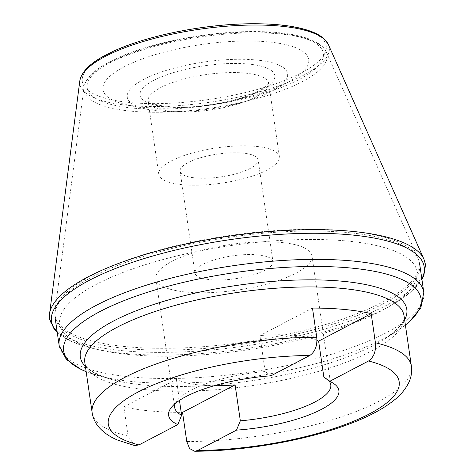 <?xml version="1.0" encoding="UTF-8"?>
<svg xmlns="http://www.w3.org/2000/svg" width="475" height="475" viewBox="0 0 475 475"><rect width="100%" height="100%" fill="white"/><g stroke="black" fill="none" stroke-linecap="round" stroke-linejoin="round"><path stroke-width="0.36" stroke-dasharray="2.38 1.78" d="M214.255 385.718A78.862 23.055 171.7 0 1 176.391 379.323L123.838 406.843L128.09 436.014L134.639 445.556M123.838 406.843A161.31 47.162 171.7 0 0 181.213 412.383M316.95 340.326A78.862 23.055 171.7 0 0 259.92 335.588L265.163 371.545L270.988 375.802M312.473 308.073L259.92 335.588M123.999 66.892A103.954 30.394 -8.3 0 1 266.796 41.764A103.954 30.394 -8.3 0 1 289.916 81.13A103.954 30.394 -8.3 0 1 287.678 82.335A103.954 30.394 171.7 0 1 127.128 104.874A103.954 30.394 171.7 0 1 123.999 66.892M272.941 90.547A81.011 23.685 -8.3 0 0 254.927 59.868A81.011 23.685 -8.3 0 0 143.646 79.45A81.011 23.685 171.7 0 0 146.08 109.054A81.011 23.685 171.7 0 0 271.201 91.485A81.011 23.685 -8.3 0 0 272.941 90.547L289.916 81.13M171.125 160.995A60.937 17.818 -8.3 0 1 237.209 145.95A60.937 17.818 -8.3 0 1 279.401 156.726A60.937 17.818 -8.3 0 1 267.075 170.05A60.937 17.818 171.7 0 1 200.99 185.09A60.937 17.818 171.7 0 1 158.798 174.319A60.937 17.818 171.7 0 1 171.125 160.995M258.115 159.826A39.431 11.531 -8.3 0 0 230.814 152.855A39.431 11.531 -8.3 0 0 188.058 162.592A39.431 11.531 171.7 0 0 180.078 171.214A39.431 11.531 171.7 0 0 207.385 178.184A39.431 11.531 171.7 0 0 250.141 168.447A39.431 11.531 -8.3 0 0 258.115 159.826L272.965 261.594A39.431 11.531 -8.3 0 1 264.985 270.21A39.431 11.531 171.7 0 1 222.229 279.947A39.431 11.531 171.7 0 1 194.928 272.977A39.431 11.531 171.7 0 1 202.902 264.355A39.431 11.531 -8.3 0 1 245.664 254.618A39.431 11.531 -8.3 0 1 272.965 261.594M311.98 255.9A78.862 23.055 -8.3 0 0 257.379 241.953A78.862 23.055 -8.3 0 0 171.861 261.428A78.862 23.055 171.7 0 0 155.907 278.671A78.862 23.055 171.7 0 0 210.514 292.612A78.862 23.055 171.7 0 0 296.032 273.143A78.862 23.055 -8.3 0 0 311.98 255.9L330.784 384.798M176.391 379.323L179.467 400.413M175.293 403.501A78.862 23.055 -8.3 0 1 177.43 400.045A78.862 23.055 -8.3 0 1 190.665 390.325A78.862 23.055 -8.3 0 1 265.163 371.545M323.861 377.085A78.862 23.055 -8.3 0 1 326.034 378.367A78.862 23.055 -8.3 0 1 328.629 380.558M101.727 350.407A180.571 52.796 171.7 0 1 96.247 284.412A180.571 52.796 -8.3 0 1 344.322 240.772A180.571 52.796 -8.3 0 1 384.4 309.166A180.571 52.796 -8.3 0 1 380.558 311.238A180.571 52.796 171.7 0 1 101.727 350.407L95.321 348.994A188.326 55.064 171.7 0 0 386.128 308.15A188.326 55.064 -8.3 0 0 390.135 305.989L410.667 292.131L421.913 279.377M411.38 366.112A161.31 47.162 -8.3 0 1 378.753 401.381A161.31 47.162 -8.3 0 1 186.788 441.554M128.09 436.014A161.31 47.162 -8.3 0 1 92.138 412.686M85.399 366.457A164.962 48.23 171.7 0 0 110.325 379.109C93.142 373.32 84.633 367.745 84.799 362.378A161.31 47.162 171.7 0 0 196.49 390.901A161.31 47.162 171.7 0 0 371.414 351.078A161.31 47.162 171.7 0 0 404.041 315.81C405.733 320.904 399.172 328.676 384.364 339.132A164.962 48.23 171.7 0 0 404.635 319.883M86.159 371.664L110.325 379.109A164.962 48.23 171.7 0 0 373.427 345.432A164.962 48.23 171.7 0 0 384.364 339.132L396.488 331.372A180.595 52.802 -8.3 0 1 384.518 338.277A180.595 52.802 -8.3 0 1 96.484 375.143A180.595 52.802 -8.3 0 1 86.153 371.64M423.801 292.351A184.252 53.871 -8.3 0 1 386.531 332.631A184.252 53.871 -8.3 0 1 186.734 378.124A184.252 53.871 -8.3 0 1 59.161 345.545M382.393 304.249A184.252 53.871 -8.3 0 1 182.596 349.737A184.252 53.871 -8.3 0 1 55.023 317.163A184.252 53.871 -8.3 0 1 92.293 276.877A184.252 53.871 -8.3 0 1 292.089 231.39A184.252 53.871 -8.3 0 1 419.662 263.963A184.252 53.871 -8.3 0 1 382.393 304.249M405.389 325.066A180.595 52.802 -8.3 0 1 396.488 331.372L405.395 325.096M92.227 275.144A184.009 53.8 -8.3 0 1 284.596 230.042A184.009 53.8 -8.3 0 1 417.917 257.978A184.009 53.8 -8.3 0 1 381.947 302.48A184.009 53.8 -8.3 0 1 175.34 348.139A184.009 53.8 -8.3 0 1 54.981 310.929A184.009 53.8 -8.3 0 1 92.227 275.144M419.662 263.963L417.917 257.978L326.272 51.971C325.25 49.335 322.109 44.312 310.329 39.395C296.976 34.259 278.433 31.647 254.695 31.564C205.527 31.184 142.286 44.323 109.772 61.792C94.21 69.778 85.607 78.292 83.95 87.323A122.853 35.922 171.7 0 1 108.817 63.43A122.853 35.922 -8.3 0 1 237.257 33.315A122.853 35.922 -8.3 0 1 326.272 51.971A122.853 35.922 -8.3 0 1 302.254 81.682A122.853 35.922 171.7 0 1 164.314 112.165A122.853 35.922 171.7 0 1 83.95 87.323L54.981 310.929L55.023 317.163M111.316 61.774A119.332 34.889 171.7 0 0 133.54 108.187A119.332 34.889 171.7 0 0 299.202 79.503A119.332 34.889 -8.3 0 0 276.973 33.09A119.332 34.889 -8.3 0 0 111.316 61.774M153.805 80.406A68.109 19.914 -8.3 0 1 248.354 64.036A68.109 19.914 -8.3 0 1 261.036 90.529A68.109 19.914 -8.3 0 1 166.487 106.899A68.109 19.914 -8.3 0 1 153.805 80.406M160.437 87.727A60.937 17.818 -8.3 0 1 226.516 72.681A60.937 17.818 -8.3 0 1 268.713 83.452A60.937 17.818 -8.3 0 1 256.387 96.775A60.937 17.818 -8.3 0 1 190.303 111.821A60.937 17.818 -8.3 0 1 148.111 101.05A60.937 17.818 -8.3 0 1 160.437 87.727M421.83 278.837A188.326 55.064 -8.3 0 1 390.135 305.989L384.4 309.166M57.19 332.031A188.326 55.064 171.7 0 0 95.321 348.994L71.737 341.602L57.267 332.571M49.554 313.838A189.816 55.498 171.7 0 0 173.708 352.23A189.816 55.498 171.7 0 0 386.84 305.128A189.816 55.498 -8.3 0 0 423.949 259.219M328.403 44.65A126.029 36.848 -8.3 0 1 303.768 75.133A126.029 36.848 171.7 0 1 162.248 106.406A126.029 36.848 171.7 0 1 79.818 80.916M107.213 54.601A123.263 36.041 171.7 0 0 130.174 102.547A123.263 36.041 171.7 0 0 301.293 72.912A123.263 36.041 -8.3 0 0 278.332 24.967A123.263 36.041 -8.3 0 0 107.213 54.601M146.08 109.054L127.128 104.874M158.798 174.319L148.01 100.712C147.173 100.575 148.782 101.508 152.837 103.497C159.6 105.967 169.67 107.166 183.035 107.089C209.154 106.97 242.588 99.691 258.703 90.957C269.129 85.257 268.654 82.781 268.713 83.101L279.401 156.726M180.078 171.214L194.928 272.977M155.907 278.671L174.711 407.568M326.034 378.367L333.682 383.533M177.43 400.045L171.576 407.182"/><path stroke-width="0.71" d="M194.691 451.25L197.653 450.472L236.491 430.136L240.332 420.82L235.089 384.863L182.537 412.383L186.788 441.554L189.572 448.548L194.691 451.25C244.803 451.096 305.645 440.503 348.228 424.407C367.573 417.234 382.868 409.165 394.113 400.199C400.662 395.052 405.573 389.132 408.844 382.434C411.255 377.328 412.104 371.889 411.38 366.112A161.31 47.162 -8.3 0 0 375.428 342.784C376.158 351.168 373.861 357.236 368.523 361L329.686 381.336A86.028 25.151 -8.3 0 1 333.682 383.533A86.028 25.151 -8.3 0 1 318.321 410.934A86.028 25.151 -8.3 0 1 236.491 430.136M411.38 366.112L404.041 315.81A161.31 47.162 171.7 0 0 292.351 287.286A161.31 47.162 171.7 0 0 117.432 327.109A161.31 47.162 171.7 0 0 84.799 362.378L92.138 412.686C93.106 418.457 95.487 423.451 99.287 427.66C104.215 433.004 110.432 437.19 117.931 440.206L134.639 445.556L138.955 444.933L177.792 424.597A86.028 25.151 -8.3 0 1 171.576 407.182A86.028 25.151 -8.3 0 1 270.988 375.802L309.825 355.46C315.162 351.702 317.46 345.628 316.73 337.244L312.473 308.073A161.31 47.162 171.7 0 1 371.171 313.613L375.428 342.784M371.171 313.613L318.618 341.127L323.861 377.085L329.686 381.336M181.213 412.383A161.31 47.162 171.7 0 0 182.537 412.383M214.255 385.718A78.862 23.055 171.7 0 0 235.089 384.863M318.618 341.127A78.862 23.055 171.7 0 0 316.95 340.326M179.467 400.413L181.634 415.281A78.862 23.055 -8.3 0 1 174.711 407.568A78.862 23.055 -8.3 0 1 175.293 403.501M328.629 380.558A78.862 23.055 -8.3 0 1 330.784 384.798A78.862 23.055 -8.3 0 1 314.836 402.04A78.862 23.055 -8.3 0 1 240.332 420.82M181.634 415.281L177.792 424.597M197.653 450.472A146.971 42.97 171.7 0 0 369.443 413.885A146.971 42.97 171.7 0 0 368.523 361M309.825 355.46A146.971 42.97 171.7 0 0 138.035 392.053A146.971 42.97 171.7 0 0 138.955 444.933M92.138 412.686A161.31 47.162 -8.3 0 1 124.771 377.417A161.31 47.162 -8.3 0 1 316.73 337.244M404.635 319.883A164.962 48.23 171.7 0 0 308.702 279.846A164.962 48.23 171.7 0 0 113.691 320.928A164.962 48.23 171.7 0 0 85.399 366.457M86.153 371.64A180.595 52.802 -8.3 0 1 100.172 311.446A180.595 52.802 -8.3 0 1 333.984 266.873A180.595 52.802 -8.3 0 1 405.389 325.066M86.159 371.664L81.344 369.603L66.387 359.486L59.161 345.545A184.252 53.871 -8.3 0 1 96.431 305.259A184.252 53.871 -8.3 0 1 296.228 259.772A184.252 53.871 -8.3 0 1 423.801 292.351L419.662 263.963M57.19 332.031A188.326 55.064 171.7 0 1 89.603 280.167A188.326 55.064 -8.3 0 1 312.033 233.273A188.326 55.064 -8.3 0 1 421.83 278.837M421.913 279.377L423.878 275.458L425.446 264.367L423.949 259.219A189.816 55.498 -8.3 0 0 286.407 230.405A189.816 55.498 -8.3 0 0 87.976 276.931A189.816 55.498 171.7 0 0 49.554 313.838L49.584 319.117L54.304 329.43L57.267 332.571M49.554 313.838L79.818 80.916A126.029 36.848 171.7 0 1 105.325 56.406A126.029 36.848 -8.3 0 1 237.084 25.519A126.029 36.848 -8.3 0 1 328.403 44.65L423.949 259.219M55.023 317.163L59.161 345.545M405.395 325.096L409.414 321.741L420.862 307.77L423.801 292.351M79.818 80.916C81.51 71.683 90.327 62.967 106.281 54.773C139.442 36.961 203.769 23.512 254.107 23.75C279.015 23.768 298.407 26.475 312.295 31.867C317.716 34.016 321.937 36.623 324.953 39.68L328.403 44.65"/></g></svg>
